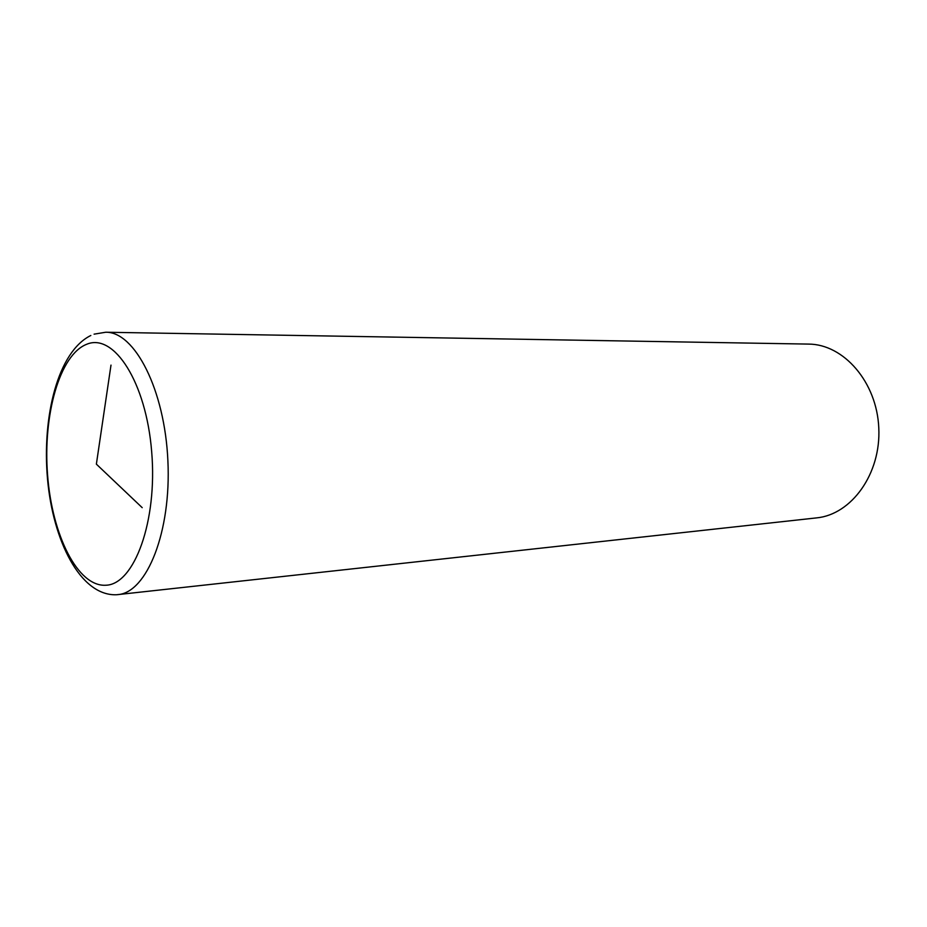 <?xml version="1.0" encoding="UTF-8"?>
<svg xmlns="http://www.w3.org/2000/svg" width="927" height="927" viewBox="0 0 927 927"><rect width="100%" height="100%" fill="white"/><g stroke="black" fill="none" stroke-linecap="round" stroke-linejoin="round"><path stroke-width="1.39" d="M116.802 594.717L816.571 517.892C851.496 514.601 881.125 473.778 878.784 427.892C876.849 381.994 843.57 344.102 808.483 344.091L105.736 332.237L94.079 334.16M142.213 507.672L96.373 464.149L110.997 365.111M116.582 594.74L117.938 594.613C146.86 592.55 171.368 531.889 167.891 460.789C164.751 389.676 134.716 331.576 105.736 332.237M86.837 344.218C59.606 354.601 42.781 415.076 47.59 475.099C52.063 535.169 77.798 587.185 106.014 585.227C134.276 584.358 157.59 521.298 151.68 451.739C146.153 382.098 113.928 332.77 86.837 344.218M90.823 335.493C57.949 351.611 42.028 416.188 47.474 478.541C52.885 540.708 80.232 595.794 116.13 594.763"/></g></svg>
